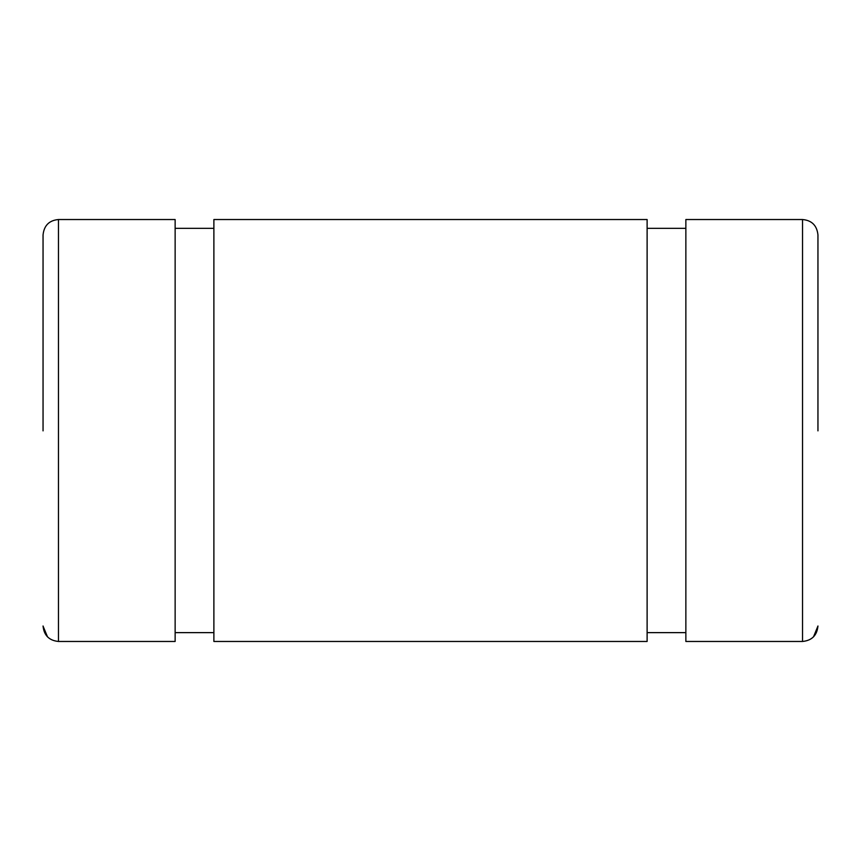 <?xml version="1.0" encoding="UTF-8"?>
<svg xmlns="http://www.w3.org/2000/svg" width="861" height="861" viewBox="0 0 861 861"><rect width="100%" height="100%" fill="white"/><g stroke="black" fill="none" stroke-linecap="round" stroke-linejoin="round"><path stroke-width="1.29" d="M817.95 430.866L817.95 234.945C816.949 225.496 811.815 220.362 802.538 219.533L802.538 641.467L802.538 219.533L685.862 219.533L685.862 641.467L685.862 219.803L685.862 228.337L647.117 228.337L647.117 219.803L647.117 641.467L647.117 219.533L213.883 219.533L213.883 641.467L213.883 219.803L213.883 228.337L175.138 228.337L175.138 219.803L175.138 641.467L175.138 219.533L58.462 219.533L58.462 641.467L58.462 219.533C49.185 220.362 44.051 225.496 43.05 234.945L43.05 430.866M802.538 641.467C811.912 640.519 817.046 635.364 817.95 626.001C817.046 635.364 811.912 640.519 802.538 641.467L685.862 641.467L802.538 641.467M647.117 632.631L685.862 632.631L647.117 632.631M213.883 641.467L647.117 641.467L213.883 641.467M175.138 632.631L213.883 632.631L175.138 632.631M58.462 641.467L175.138 641.467L58.462 641.467C49.109 640.53 43.976 635.375 43.05 626.001C43.976 635.375 49.109 640.53 58.462 641.467M43.05 626.065L47.516 636.892M813.516 636.86L817.95 626.001"/></g></svg>
